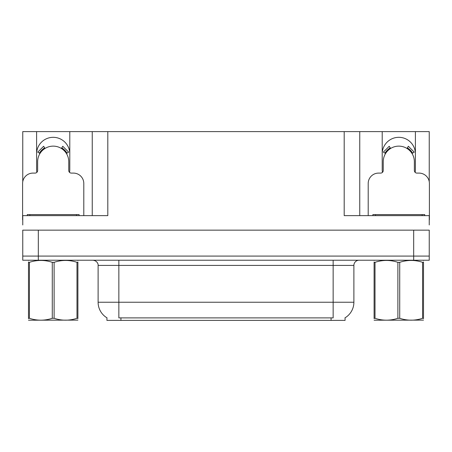<?xml version="1.0" encoding="UTF-8"?>
<svg xmlns="http://www.w3.org/2000/svg" width="452" height="452" viewBox="0 0 452 452"><rect width="100%" height="100%" fill="white"/><g stroke="black" fill="none" stroke-linecap="round" stroke-linejoin="round"><path stroke-width="0.68" d="M415.145 172.365A16.594 16.594 0 0 0 415.399 169.472L415.399 131.611L429.242 131.611L429.242 181.681M69.54 172.365A16.594 16.594 0 0 0 69.794 169.472L69.794 131.611L92.248 131.611L92.248 215.627M345.074 317.801L345.074 320.389L106.926 320.389L106.926 317.801M36.601 153.912A16.594 16.594 0 0 1 53.2 137.318A16.594 16.594 0 0 1 69.794 153.912M38.313 260.228L429.242 260.228L429.242 256.081L22.758 256.081L22.758 230.147L38.313 230.147L38.313 256.081L22.758 256.081L22.758 260.228L38.313 260.228L38.313 256.081L429.242 256.081L429.242 230.147L38.313 230.147M92.248 131.611L344.192 131.611L344.192 215.627L429.242 215.627L429.242 224.96M22.758 224.96L22.758 215.627L107.808 215.627L107.808 131.611M36.855 172.365A16.594 16.594 0 0 1 36.601 169.472L36.601 131.611L22.758 131.611L22.758 181.681M344.192 131.611L359.752 131.611L359.752 215.627L359.752 131.611L382.206 131.611L382.206 169.472A16.594 16.594 0 0 0 382.46 172.365M415.399 131.611L382.206 131.611M36.601 131.611L69.794 131.611M415.399 153.912A16.594 16.594 0 0 0 398.8 137.318A16.594 16.594 0 0 0 382.206 153.912M107.079 317.897A18.153 18.153 0 0 1 98.112 302.235L118.853 302.235L118.853 317.897L333.147 317.897L333.147 302.235L353.888 302.235L353.888 265.414A5.187 5.187 0 0 1 359.074 260.228M98.112 302.235L98.112 265.414C98.372 264.573 97.485 260.708 92.926 260.228M344.921 317.897A18.153 18.153 0 0 0 353.888 302.235M429.242 260.228L429.242 256.081M83.795 215.627L83.795 183.472A10.373 10.373 0 0 0 73.422 173.099L71.348 173.099A2.593 2.593 0 0 1 68.755 170.506L68.755 161.692A15.56 15.56 0 0 0 53.2 146.132A15.56 15.56 0 0 0 37.64 161.692L37.64 170.506A2.593 2.593 0 0 1 35.047 173.099L32.973 173.099A10.373 10.373 0 0 0 22.6 183.472L22.6 219.774A10.373 10.373 0 0 1 22.758 219.779M61.393 148.465L62.76 146.262L68.625 152.132L66.421 153.494M39.974 153.494L37.77 152.132L43.635 146.262L45.002 148.465M429.242 219.779A10.373 10.373 0 0 1 429.4 219.774L429.4 183.472A10.373 10.373 0 0 0 419.027 173.099L416.953 173.099A2.593 2.593 0 0 1 414.36 170.506L414.36 161.692A15.56 15.56 0 0 0 398.8 146.132A15.56 15.56 0 0 0 383.245 161.692L383.245 170.506A2.593 2.593 0 0 1 380.652 173.099L378.578 173.099A10.373 10.373 0 0 0 368.205 183.472L368.205 215.627M406.998 148.465L408.365 146.262L414.23 152.132L412.026 153.494M385.579 153.494L383.375 152.132L389.24 146.262L390.607 148.465M27.267 215.627L27.267 214.593L79.128 214.593L79.128 215.627M372.872 215.627L372.872 214.593L424.733 214.593L424.733 215.627M77.897 320.118L28.499 320.202M77.897 318.632L77.897 318.293C77.897 320.801 77.897 320.801 77.897 318.293L76.981 318.293L76.981 262.324C69.388 259.815 61.766 259.815 54.116 262.324L52.279 262.324C44.691 259.815 37.07 259.815 29.42 262.324L28.499 262.324C28.499 259.815 28.499 259.815 28.499 262.324L28.499 261.985M54.116 262.324L54.116 318.293C61.704 320.801 69.325 320.801 76.981 318.293M54.116 318.293L52.279 318.293L52.279 262.324M77.897 261.985L77.897 262.324C77.897 259.815 77.897 259.815 77.897 262.324L76.981 262.324M77.897 260.471L77.575 260.228M77.897 262.324L77.897 318.293M29.42 262.324L29.42 318.293L28.499 318.293L28.499 262.324M29.42 318.293C37.007 320.801 44.629 320.801 52.279 318.293M28.499 318.293C28.499 320.801 28.499 320.801 28.499 318.293L28.499 318.632M423.501 320.118L374.103 320.202M423.501 318.632L423.501 318.293C423.501 320.801 423.501 320.801 423.501 318.293L422.58 318.293L422.58 262.324C414.992 259.815 407.371 259.815 399.721 262.324L397.884 262.324C390.296 259.815 382.674 259.815 375.019 262.324L374.103 262.324C374.103 259.815 374.103 259.815 374.103 262.324L374.103 261.985M399.721 262.324L399.721 318.293C407.308 320.801 414.93 320.801 422.58 318.293M399.721 318.293L397.884 318.293L397.884 262.324M423.501 261.985L423.501 262.324C423.501 259.815 423.501 259.815 423.501 262.324L422.58 262.324M423.501 260.471L423.179 260.228M423.501 262.324L423.501 318.293M375.019 262.324L375.019 318.293L374.103 318.293L374.103 262.324M375.019 318.293C382.612 320.801 390.234 320.801 397.884 318.293M374.103 318.293C374.103 320.801 374.103 320.801 374.103 318.293L374.103 318.632M413.687 230.147L413.687 260.228M331.073 320.389L331.073 317.801M120.927 320.389L120.927 317.801M333.147 260.228L333.147 265.414L98.112 265.414M353.888 265.414L333.147 265.414L333.147 302.235L118.853 302.235L118.853 260.228M67.015 153.126A16.255 16.255 0 0 0 61.76 147.872M44.635 147.872A16.255 16.255 0 0 0 39.38 153.126M66.568 153.403A15.73 15.73 0 0 0 61.483 148.318M44.912 148.318A15.73 15.73 0 0 0 39.827 153.403M412.619 153.126A16.255 16.255 0 0 0 407.365 147.872M390.24 147.872A16.255 16.255 0 0 0 384.985 153.126M412.173 153.403A15.73 15.73 0 0 0 407.088 148.318M390.517 148.318A15.73 15.73 0 0 0 385.432 153.403M76.535 214.593L76.535 215.627M29.86 214.593L29.86 215.627M422.14 214.593L422.14 215.627M375.465 214.593L375.465 215.627M28.821 260.228L28.499 260.414M374.425 260.228L374.103 260.414"/></g></svg>
